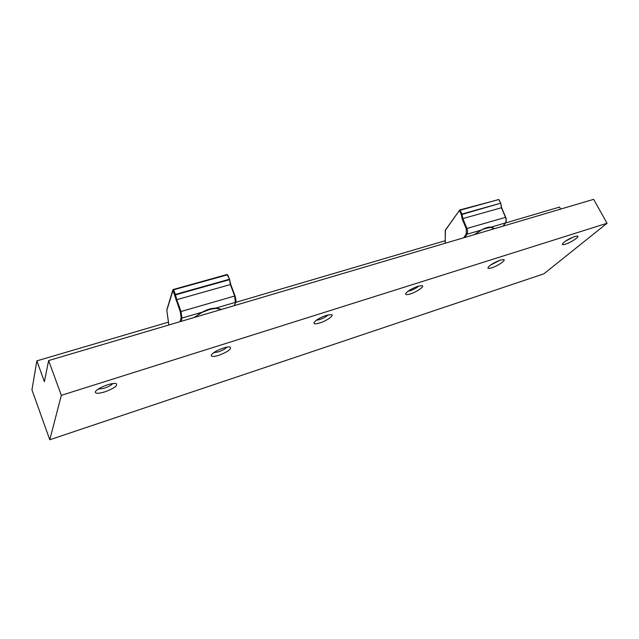 <?xml version="1.0" encoding="UTF-8"?>
<svg xmlns="http://www.w3.org/2000/svg" width="639" height="639" viewBox="0 0 639 639"><rect width="100%" height="100%" fill="white"/><g stroke="black" fill="none" stroke-linecap="round" stroke-linejoin="round"><path stroke-width="0.96" d="M573.654 236.885L565.124 241.366M565.411 244.186C563.286 244.849 562.24 244.841 562.272 244.17C564.093 241.598 568.263 239.034 574.78 236.494L577.424 236.047C580.236 236.31 571.098 242.477 565.411 244.186M500.129 260.193L490.52 265.073M491.75 267.805C489.139 268.612 487.861 268.588 487.916 267.749C489.65 265.169 493.795 262.621 500.369 260.113L503.636 259.578C506.583 259.945 497.853 265.96 491.75 267.805M418.737 286.04C416.748 287.869 413.92 289.435 410.262 290.721L408.041 291.224M410.326 293.916C407.083 294.898 405.501 294.867 405.589 293.812C407.243 291.24 411.372 288.724 417.97 286.264L422.059 285.625C425.135 286.12 416.852 291.927 410.326 293.916M328.182 314.851C326.393 316.648 323.534 318.238 319.612 319.612L316.321 320.251M319.827 322.927C315.754 324.157 313.789 324.101 313.925 322.783C315.53 320.251 319.628 317.783 326.233 315.386L331.425 314.612C334.596 315.243 326.793 320.802 319.827 322.927M226.877 347.137C225.263 348.886 222.388 350.476 218.25 351.905L213.674 352.688M218.666 355.364C213.49 356.897 211.014 356.834 211.221 355.18C212.811 352.72 216.893 350.332 223.466 348.007C226.613 347.033 228.834 346.721 230.144 347.065C231.637 349.078 227.811 351.841 218.666 355.364M112.823 383.552C111.354 385.221 108.47 386.795 104.165 388.256L97.967 389.207M104.82 391.867C98.198 393.792 95.035 393.736 95.355 391.699C96.96 389.351 101.026 387.05 107.552 384.798C111.673 383.536 114.573 383.144 116.242 383.616C117.983 385.613 114.173 388.36 104.82 391.867M31.95 389.83L36.862 360.867L44.387 381.667L48.636 360.556L61.344 395.333L49.778 439.76L31.95 389.83M560.651 209.097L559.548 207.084L505.377 223.019M445.127 240.743L235.567 302.399M168.432 322.152L36.862 360.867M61.344 395.333L607.05 223.259L593.655 199.336L48.636 360.556M607.05 223.259L543.885 273.819L49.778 439.76M194.128 317.519L202.938 311.784C207.22 309.476 211.301 308.278 215.183 308.182L221.709 309.364M215.407 308.501L213.594 308.605C211.086 308.773 207.994 309.635 204.312 311.193M202.938 311.784L198.649 314.164M215.391 308.27L208.626 309.468L203.226 311.688M221.294 309.484L215.694 308.254M220.854 309.188L215.662 308.166L235.36 302.367L234.641 295.945L230.359 284.491L229.529 279.339L227.292 274.874L173.584 289.786L175.405 294.403L229.129 279.339L229.233 279.762L175.525 294.835L176.723 299.691L230.751 284.451L234.976 295.881M211.956 308.661L202.411 312.12L181.947 318.078L181.061 321.385M180.11 321.665L181.149 317.751L180.318 311.848L172.897 290.17L173.584 289.786L173.297 289.427L166.811 310.33L168.872 324.987M227.596 274.834L227.117 274.594M174.719 294.779L175.525 294.835L175.405 294.403L174.719 294.779M474.194 234.673L482.046 229.697C485.472 227.803 488.412 226.941 490.848 227.109L494.035 228.714M489.25 227.572L483.859 228.866M490.848 227.109L486.447 227.851L482.213 229.641M493.172 228.123L490.065 227.244M490.84 227.236L505.353 222.947C506.28 221.413 506.32 219.52 505.473 217.276L501.399 207.667L500.752 203.226L498.724 199.512L460.096 210.239L461.933 214.057L500.553 203.234L462.013 214.432L462.828 218.594L501.511 207.739M481.494 229.992L466.925 234.249L464.809 237.452M463.754 237.764L466.262 233.97L466.278 228.762L462.165 218.897L461.286 214.4L459.449 210.574L460.096 210.239L459.729 209.967L445.295 230.232L445.231 243.243M461.286 214.4L461.933 214.057L461.286 214.4M234.209 305.666L235.671 302.103L235.024 295.905L230.751 284.451L229.529 279.339L227.692 274.874L226.989 274.53L173.385 289.467M176.021 300.018L176.723 299.691L181.029 311.52L235.024 295.905C236.015 299.619 236.23 301.688 235.671 302.103L234.449 305.594M180.318 311.848L181.029 311.52L181.947 318.078L181.149 317.751M172.873 289.818L226.989 274.53L227.692 274.874L229.465 279.299M229.537 279.602L230.695 284.435M214.081 308.381L213.594 308.605M210.966 308.853L215.183 308.182M168.84 324.995L166.811 310.33M503.101 226.126L505.545 222.628M462.165 218.897L462.828 218.594L466.941 228.466L505.585 217.34M466.278 228.762L466.941 228.466C467.804 230.775 467.796 232.7 466.925 234.249L466.262 233.97M459.864 209.983L498.923 199.512L459.729 209.967L445.231 230.495M490.289 227.236L489.162 227.572M445.455 229.713L445.135 243.267M498.859 199.632L500.752 203.226L501.591 207.643L505.665 217.252C506.495 219.504 506.439 221.374 505.497 222.851L503.205 226.094M202.411 312.12L194.312 317.463M166.795 309.995L172.865 289.858M220.918 309.596C219.177 308.126 215.399 308.102 209.576 309.532L201.525 312.575M474.282 234.649L481.55 229.992L486.447 227.851M494.107 228.786C493.212 226.853 489.378 227.093 482.605 229.505L482.197 229.673"/></g></svg>
